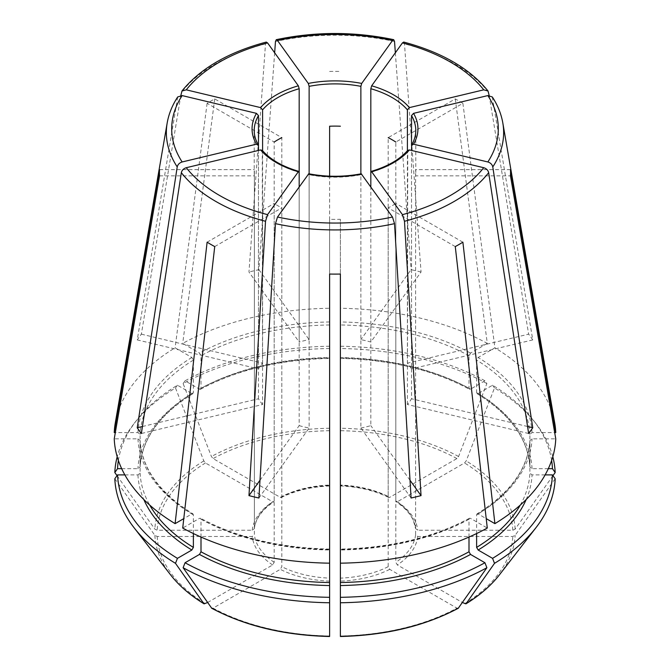 <?xml version="1.0" encoding="UTF-8"?>
<svg xmlns="http://www.w3.org/2000/svg" width="670" height="670" viewBox="0 0 670 670"><rect width="100%" height="100%" fill="white"/><g stroke="black" fill="none" stroke-linecap="round" stroke-linejoin="round"><path stroke-width="0.5" stroke-dasharray="3.35 2.51" d="M177.709 96.966L137.241 339.908L258.469 368.894L258.469 145.465A80.785 46.64 180 0 1 254.215 130.533L254.215 172.751A80.785 46.64 180 0 1 254.391 169.636L254.391 528.479A80.785 46.64 180 0 1 274.189 500.884L274.189 142.04L207.114 103.314A175.557 101.354 180 0 1 214.727 98.909L281.81 137.643L281.81 496.487A80.785 46.64 180 0 1 329.615 485.055L329.615 126.211M180.841 95.441L141.362 334.163A211.888 122.334 0 0 0 137.241 339.908M141.362 334.163L262.59 363.148A80.785 46.64 0 0 0 258.469 368.894M545.145 474.896L532.047 474.896L529.895 473.137L529.895 440.592L532.047 438.833L555.757 438.833M476.621 533.546L476.621 514.845A194.97 112.568 0 0 0 529.895 440.592L529.895 440.525C528.102 468.431 510.481 492.877 477.04 513.873M555.179 478.757L515.138 535.364L512.81 536.461L417.77 536.461L415.609 534.702L415.609 175.858L510.473 175.858M510.473 169.636L415.609 169.636A80.785 46.64 180 0 1 415.785 172.751A80.785 46.64 180 0 1 415.609 175.858M262.263 150.365L262.59 404.512L141.362 433.507M142.434 426.514L258.469 398.767A80.785 46.64 0 0 0 262.59 404.512M455.273 98.909L487.291 343.4A220.824 127.493 0 0 0 340.385 308.275L340.385 485.055A80.785 46.64 180 0 1 388.19 496.487L388.19 137.643L455.273 98.909A175.557 101.354 180 0 1 462.124 102.845A175.557 101.354 180 0 1 462.886 103.314L395.811 142.04L395.811 500.884A80.785 46.64 180 0 1 415.609 528.479L415.609 169.636M487.291 343.4L470.524 353.082L469 355.72L469 388.265L469.477 389.228L470.524 389.144L484.946 380.811L486.881 383.558L458.573 456.513L456.923 458.565L389.714 497.358L388.684 497.467L388.19 496.487M259.985 480.264L299.18 425.643L299.18 186.83M258.913 498.011L309.13 428.021L309.13 174.719L308.3 174.108M299.18 425.643A80.785 46.64 0 0 0 309.13 428.021M329.615 348.526A220.246 127.158 0 0 0 183.119 383.558L211.427 456.513L213.077 458.565L280.286 497.358A82.946 47.888 180 0 1 329.615 485.566L329.615 176.16M329.615 485.566L329.615 485.055L329.615 485.566M329.615 346.239A217.516 125.583 0 0 0 185.054 380.811L199.476 389.144A197.122 113.808 0 0 1 329.615 358.014L329.615 357.504A194.97 112.568 0 0 0 201 388.265L201 355.72L199.476 353.082L182.709 343.4A220.824 127.493 0 0 1 329.615 308.275M329.615 71.439A175.557 101.354 180 0 1 340.385 71.439M411.087 498.011L360.87 428.021L360.87 174.719A80.785 46.64 180 0 1 309.13 174.719M361.7 174.108L360.87 174.719M551.628 460.457A217.516 125.583 0 0 0 533.563 420.517A217.516 125.583 0 0 0 492.567 385.208L478.145 393.541L477.065 393.608L476.621 392.662L476.621 360.117L478.145 357.478L494.904 347.797A220.824 127.493 0 0 1 554.726 423.055M548.32 468.673L532.047 468.673L529.895 466.915L529.895 434.369L532.047 432.611L554.685 432.611M477.04 393.633C510.481 414.63 528.102 439.076 529.895 466.982L529.895 466.915A194.97 112.568 0 0 0 476.621 392.662M552.8 456.747A220.246 127.158 0 0 0 536.059 423.733A220.246 127.158 0 0 0 494.502 387.955L466.186 460.91L464.536 462.962L397.335 501.763L396.23 501.822L395.811 500.884M492.567 385.208L494.502 387.955M552.976 475.65L515.138 529.141L512.81 530.238L417.77 530.238L415.618 528.647L413.323 520.464C410.249 513.614 404.538 507.399 396.196 501.83M484.946 380.811A217.516 125.583 0 0 0 340.385 346.239L340.385 308.275M470.524 389.144A197.122 113.808 0 0 0 340.385 358.014L340.385 357.504A194.97 112.568 0 0 1 469 388.265M486.881 383.558A220.246 127.158 0 0 0 340.385 348.526L340.385 485.566A82.946 47.888 180 0 1 389.714 497.358M340.385 346.239L340.385 348.526M199.476 389.144L200.523 389.228L201 388.265M185.054 380.811L183.119 383.558M121.68 468.673L137.953 468.673L140.105 466.915L140.105 434.369L137.953 432.611L115.315 432.611M192.96 393.633C159.51 414.63 141.898 439.084 140.105 466.982L140.105 466.915A194.97 112.568 0 0 1 193.379 392.662L193.379 360.117L191.855 357.478L175.096 347.797A220.824 127.493 0 0 0 115.273 423.055M118.372 460.457A217.516 125.583 0 0 1 136.437 420.517A217.516 125.583 0 0 1 177.433 385.208L191.855 393.541L192.935 393.608L193.379 392.662M177.433 385.208L175.498 387.955A220.246 127.158 0 0 0 133.941 423.733A220.246 127.158 0 0 0 117.2 456.747M175.498 387.955L203.814 460.91L205.464 462.962L272.665 501.763L273.77 501.822L274.189 500.884M117.024 475.65L154.862 529.141L157.19 530.238L252.23 530.238L254.382 528.647C255.555 518.764 262.029 509.828 273.804 501.83M124.855 474.896L137.953 474.896L140.105 473.137L140.105 440.525C141.898 468.431 159.519 492.877 192.96 513.873M193.379 533.546L193.379 514.845L192.935 513.898L191.855 513.965L183.781 518.63M193.379 514.845A194.97 112.568 0 0 1 140.105 440.592L137.953 438.833L114.243 438.833M114.821 478.757L154.862 535.364L157.19 536.461L252.23 536.461L254.391 534.702L254.391 175.858A80.785 46.64 180 0 1 254.215 172.751M207.583 602.514L272.665 564.944L274.189 562.298L274.189 203.454A80.785 46.64 180 0 0 281.81 207.851L281.81 566.694L280.286 569.341L213.077 608.134A177.885 102.703 0 0 0 329.615 636.006L329.615 578.126A80.785 46.64 180 0 1 281.81 566.694M201 537.055L201 519.25L200.523 518.279L199.476 518.371L182.709 528.044M329.615 563.177L329.615 219.291A80.785 46.64 180 0 0 340.385 219.291L340.385 636.006A177.885 102.703 0 0 0 456.923 608.134L389.714 569.341L388.19 566.694L388.19 207.851A80.785 46.64 180 0 0 395.811 203.454L395.811 562.298L397.335 564.944L462.417 602.514M201 519.25A194.97 112.568 0 0 0 329.615 550.003L329.615 549.492A197.122 113.808 0 0 1 199.476 518.371M211.427 607.992L213.077 608.134M340.385 563.177L340.385 549.492L340.385 563.177M469 537.055L469 519.25L469.477 518.279L470.524 518.371L487.291 528.044M469 519.25A194.97 112.568 0 0 1 340.385 550.003L340.385 549.492A197.122 113.808 0 0 0 470.524 518.371M458.573 607.992L456.923 608.134M476.621 514.845L477.065 513.898L478.145 513.965L486.219 518.63M258.469 398.767L258.469 150.44M262.59 363.148L262.59 151.211A80.785 46.64 180 0 0 274.189 161.244A80.785 46.64 180 0 0 299.18 172.341L299.18 342.027A80.785 46.64 0 0 1 309.13 339.648L309.13 174.267M403.692 42.11L404.479 43.843L421.036 272.037L370.82 342.027A80.785 46.64 0 0 0 360.87 339.648L360.87 174.267M370.82 342.027L370.82 172.341A80.785 46.64 180 0 0 407.41 151.211L407.41 363.148A80.785 46.64 0 0 1 411.531 368.894L411.531 145.465A80.785 46.64 180 0 0 415.785 130.533L415.785 172.751M528.638 433.507L407.41 404.512A80.785 46.64 0 0 0 411.531 398.767L411.531 150.44M407.41 404.512L407.737 150.365M360.87 428.021A80.785 46.64 0 0 0 370.82 425.643L370.82 186.83M329.615 274.055L329.615 219.291M340.385 274.055L340.385 219.291M421.036 272.037A211.888 122.334 0 0 0 411.087 269.658L360.87 339.648M207.114 242.188L274.189 203.454M214.727 246.585L281.81 207.851M492.291 96.966L532.759 339.908A211.888 122.334 0 0 0 528.638 334.163L407.41 363.148M532.759 339.908L411.531 368.894M159.527 169.636L254.391 169.636M159.527 175.858L254.391 175.858M527.566 426.514L411.531 398.767M207.114 103.314L175.096 347.797M410.015 480.264L370.82 425.643M455.273 246.585L388.19 207.851M462.886 242.188L395.811 203.454M280.286 497.358L281.316 497.467L281.81 496.487M266.308 42.11L265.521 43.843L248.964 272.037L299.18 342.027M274.65 52.779L258.913 269.658A211.888 122.334 0 0 0 248.964 272.037M258.913 269.658L309.13 339.648M214.727 98.909L182.709 343.4M489.159 95.441L528.638 334.163M395.35 52.779L411.087 269.658M462.886 103.314L494.904 347.797M532.047 468.673A197.122 113.808 0 0 0 478.145 393.541M529.895 434.369A194.97 112.568 0 0 0 476.621 360.117M532.047 432.611A197.122 113.808 0 0 0 478.145 357.478M515.138 529.141A180.222 104.051 0 0 0 466.186 460.91M512.81 530.238A177.885 102.703 0 0 0 464.536 462.962M397.335 501.763A82.946 47.888 180 0 1 417.77 530.238M469 355.72A194.97 112.568 0 0 0 340.385 324.958M470.524 353.082A197.122 113.808 0 0 0 340.385 321.96M458.573 456.513A180.222 104.051 0 0 0 340.385 428.247M456.923 458.565A177.885 102.703 0 0 0 340.385 430.693M329.615 324.958A194.97 112.568 0 0 0 201 355.72M329.615 321.96A197.122 113.808 0 0 0 199.476 353.082M329.615 428.247A180.222 104.051 0 0 0 211.427 456.513M329.615 430.693A177.885 102.703 0 0 0 213.077 458.565M191.855 393.541A197.122 113.808 0 0 0 137.953 468.673M193.379 360.117A194.97 112.568 0 0 0 140.105 434.369M191.855 357.478A197.122 113.808 0 0 0 137.953 432.611M203.814 460.91A180.222 104.051 0 0 0 154.862 529.141M205.464 462.962A177.885 102.703 0 0 0 157.19 530.238M252.23 530.238A82.946 47.888 180 0 1 272.665 501.763M140.105 473.137A194.97 112.568 0 0 0 149.737 505.105M137.953 474.896A197.122 113.808 0 0 0 143.824 499.527M137.953 438.833A197.122 113.808 0 0 0 191.855 513.965M154.862 535.364A180.222 104.051 0 0 0 170.482 574.726M157.19 536.461A177.885 102.703 0 0 0 205.464 603.737M272.665 564.944A82.946 47.888 180 0 1 252.23 536.461M329.615 581.133A82.946 47.888 180 0 1 280.286 569.341M389.714 569.341A82.946 47.888 180 0 1 340.385 581.133M388.19 566.694A80.785 46.64 180 0 1 340.385 578.126M520.263 505.105A194.97 112.568 0 0 0 529.895 473.137M478.145 513.965A197.122 113.808 0 0 0 532.047 438.833M499.519 574.726A180.222 104.051 0 0 0 515.138 535.364M464.536 603.737A177.885 102.703 0 0 0 512.81 536.461M417.77 536.461A82.946 47.888 180 0 1 397.335 564.944M274.189 562.298A80.785 46.64 180 0 1 254.391 534.702M415.609 534.702A80.785 46.64 180 0 1 395.811 562.298M526.176 499.527A197.122 113.808 0 0 0 532.047 474.896M502.802 122.878A168.639 97.359 0 0 0 492.785 98.189M488.665 92.443A168.639 97.359 0 0 0 457.116 65.409A168.639 97.359 0 0 0 404.479 43.843M394.529 41.465A168.639 97.359 0 0 0 275.471 41.465M177.215 98.189A168.639 97.359 0 0 0 167.198 122.878M265.521 43.843A168.639 97.359 0 0 0 181.336 92.443M533.563 420.517L536.059 423.733M340.377 358.416C390.057 359.555 433.088 369.84 469.469 389.262M200.531 389.262C236.912 369.84 279.943 359.555 329.623 358.416M136.437 420.517L133.941 423.733M329.623 549.09C279.943 547.951 236.912 537.667 200.531 518.245M469.469 518.245C433.088 537.667 390.057 547.951 340.377 549.09M388.692 497.5C374.848 490.607 358.735 486.763 340.36 485.959M329.64 485.959C311.265 486.763 295.152 490.607 281.308 497.5"/><path stroke-width="1" d="M182.148 95.584A163.304 94.286 0 0 0 182.148 161.964L256.468 144.184A82.946 47.888 180 0 1 256.468 113.356L182.148 95.584L177.709 96.966M256.468 113.356L258.469 115.592L258.469 150.44M494.502 563.336L466.186 603.595A180.222 104.051 0 0 0 499.519 574.726L536.059 527.558A220.246 127.158 0 0 1 494.502 563.336L492.567 558.353A217.516 125.583 0 0 0 552.448 474.896L545.145 474.896M552.448 474.896L555.179 478.757A220.246 127.158 0 0 1 536.059 527.558M486.219 518.63L494.904 523.647A220.824 127.493 0 0 0 555.757 438.833L510.473 175.858A175.557 101.354 180 0 0 510.473 169.636L555.757 432.611A220.824 127.493 0 0 0 554.726 423.055L502.802 122.878C501.227 113.9 497.735 105.257 492.316 96.966M298.853 171.419L298.351 171.729A82.946 47.888 180 0 1 260.597 149.929L186.268 167.709C183.597 168.555 181.947 170.214 181.336 172.667L141.362 433.507A211.888 122.334 0 0 1 137.241 427.762L142.434 426.514M260.597 149.929L262.263 150.365M388.19 137.643A80.785 46.64 180 0 1 395.811 142.04M299.18 186.83L299.18 172.341L298.351 171.729L267.565 214.643L265.521 221.276L248.964 495.624L259.985 480.264M248.964 495.624A211.888 122.334 0 0 0 258.913 498.011L275.471 223.654A168.639 97.359 0 0 0 394.529 223.654L411.087 498.011A211.888 122.334 0 0 0 421.036 495.624L410.015 480.264M329.615 176.16L329.615 126.211A80.785 46.64 180 0 1 340.385 126.211M277.514 217.021A163.304 94.286 0 0 0 392.486 217.021L361.214 173.798C343.743 177.089 326.257 177.089 308.769 173.764L277.514 217.021L275.471 223.654M392.486 217.021L394.529 223.654M554.685 432.611L555.757 432.611M552.8 456.747A220.246 127.158 0 0 1 555.179 472.534L552.448 468.673A217.516 125.583 0 0 0 551.628 460.457M555.179 472.534L552.976 475.65M115.315 432.611L114.243 432.611L159.527 169.636A175.557 101.354 180 0 0 159.527 175.858L114.243 438.833A220.824 127.493 0 0 0 175.096 523.647L183.781 518.63M177.684 96.966C172.265 105.257 168.773 113.9 167.198 122.878L115.273 423.055A220.824 127.493 0 0 0 114.243 432.611M118.372 460.457A217.516 125.583 0 0 0 117.552 468.673L114.821 472.534L117.024 475.65M117.2 456.747A220.246 127.158 0 0 0 114.821 472.534M133.941 527.558A220.246 127.158 0 0 0 175.498 563.336L203.814 603.595A180.222 104.051 0 0 1 170.482 574.726L133.941 527.558A220.246 127.158 0 0 1 114.821 478.757L117.552 474.896A217.516 125.583 0 0 0 177.433 558.353L191.855 550.028L193.379 547.39L193.379 533.546M177.433 558.353L175.498 563.336M207.583 602.514L204.099 603.863C190.121 595.278 178.915 585.572 170.482 574.726M185.054 562.75L183.119 567.733A220.246 127.158 0 0 0 329.615 602.766L329.615 597.322A217.516 125.583 0 0 1 185.054 562.75L199.476 554.425L201 551.787L201 537.055M329.615 597.322L329.615 274.055A175.557 101.354 180 0 0 340.385 274.055L340.385 563.177A220.824 127.493 0 0 0 487.291 528.044L455.273 246.585A175.557 101.354 180 0 0 462.886 242.188L494.904 523.647M175.096 523.647L207.114 242.188A175.557 101.354 180 0 0 214.727 246.585L182.709 528.044A220.824 127.493 0 0 0 329.615 563.177L329.615 578.126M183.119 567.733L211.754 608.276C245.153 626.014 284.44 635.42 329.606 636.5M329.615 602.766L329.615 636.006M340.385 597.322L340.385 602.766A220.246 127.158 0 0 0 486.881 567.733L484.946 562.75A217.516 125.583 0 0 1 340.385 597.322L340.385 563.177M484.946 562.75L470.524 554.425L469 551.787L469 537.055M340.385 602.766L340.385 636.006M486.881 567.733L458.246 608.276C424.847 626.014 385.56 635.42 340.394 636.5M492.567 558.353L478.145 550.028L476.621 547.39L476.621 533.546M462.417 602.514L465.901 603.863C479.879 595.278 491.085 585.572 499.519 574.726M274.189 142.04A80.785 46.64 180 0 1 281.81 137.643M262.59 151.211L262.59 109.847A80.785 46.64 180 0 1 299.18 88.725L299.18 172.341M309.13 174.267L309.13 86.346A80.785 46.64 180 0 1 360.87 86.346L360.87 174.267M370.82 186.83L370.82 88.725A80.785 46.64 180 0 1 407.41 109.847L407.41 151.211M411.531 115.592L413.532 113.356A82.946 47.888 180 0 1 413.532 144.184L411.531 145.465L411.531 115.592A80.785 46.64 180 0 1 415.785 130.533C415.794 135.348 414.428 140.105 411.707 144.795L411.531 150.44M371.649 85.81A82.946 47.888 180 0 1 409.404 107.61L483.732 89.839A163.304 94.286 0 0 0 402.435 42.905L371.649 85.81L370.82 88.725M402.435 42.905L403.692 42.11M413.532 113.356L487.852 95.584L492.291 96.966M117.552 474.896L124.855 474.896M407.737 150.365L409.404 149.929L483.732 167.709C486.403 168.555 488.053 170.214 488.665 172.667L528.638 433.507A211.888 122.334 0 0 0 532.759 427.762L527.566 426.514M409.404 107.61L407.41 109.847M309.13 86.346L308.3 83.432A82.946 47.888 180 0 1 361.7 83.432L360.87 86.346M552.448 468.673L548.32 468.673M260.597 107.61A82.946 47.888 180 0 1 298.351 85.81L267.565 42.905A163.304 94.286 0 0 0 186.268 89.839L260.597 107.61L262.59 109.847M298.351 85.81L299.18 88.725M256.468 144.184L258.469 145.465L258.277 144.795C255.572 140.105 254.206 135.348 254.215 130.533A80.785 46.64 180 0 1 258.469 115.592M117.552 468.673L121.68 468.673M409.404 149.929A82.946 47.888 180 0 1 371.649 171.729L371.147 171.419M421.036 495.624L404.479 221.276L402.435 214.643L371.649 171.729L370.82 172.341M413.532 144.184L487.852 161.964C490.532 162.81 492.174 164.468 492.785 166.922L532.759 427.762M483.732 89.839L488.011 91.011L489.159 95.441M361.7 83.432L392.486 40.527L393.717 39.723L394.529 41.465L395.35 52.779M308.3 83.432L277.514 40.527L276.283 39.723L275.471 41.465L274.65 52.779M182.148 161.964C179.468 162.81 177.826 164.468 177.215 166.922L137.241 427.762M186.268 89.839L181.989 91.011L180.841 95.441M267.565 42.905L266.308 42.11M149.737 505.105A194.97 112.568 0 0 0 193.379 547.39M143.824 499.527A197.122 113.808 0 0 0 191.855 550.028M201 551.787A194.97 112.568 0 0 0 329.615 582.548M211.427 607.992A180.222 104.051 0 0 0 329.615 636.257M340.385 582.548A194.97 112.568 0 0 0 469 551.787M340.385 636.257A180.222 104.051 0 0 0 458.573 607.992M476.621 547.39A194.97 112.568 0 0 0 520.263 505.105M199.476 554.425A197.122 113.808 0 0 0 329.615 585.547M478.145 550.028A197.122 113.808 0 0 0 526.176 499.527M340.385 585.547A197.122 113.808 0 0 0 470.524 554.425M361.7 174.108A82.946 47.888 180 0 1 308.3 174.108M186.268 167.709A163.304 94.286 0 0 0 267.565 214.643M181.336 172.667A168.639 97.359 0 0 0 265.521 221.276M402.435 214.643A163.304 94.286 0 0 0 483.732 167.709M404.479 221.276A168.639 97.359 0 0 0 488.665 172.667M487.852 161.964A163.304 94.286 0 0 0 487.852 95.584M492.785 166.922A168.639 97.359 0 0 0 502.802 122.878M392.486 40.527A163.304 94.286 0 0 0 277.514 40.527M167.198 122.878A168.639 97.359 0 0 0 177.215 166.922M262.272 150.34C270.295 159.569 282.497 166.587 298.887 171.403M371.113 171.403C387.503 166.587 399.705 159.569 407.728 150.34M488.02 90.978C469.804 68.533 441.706 52.227 403.725 42.068M393.7 39.672C354.564 31.457 315.436 31.457 276.3 39.672M181.98 90.978C200.196 68.533 228.294 52.227 266.275 42.068"/></g></svg>
